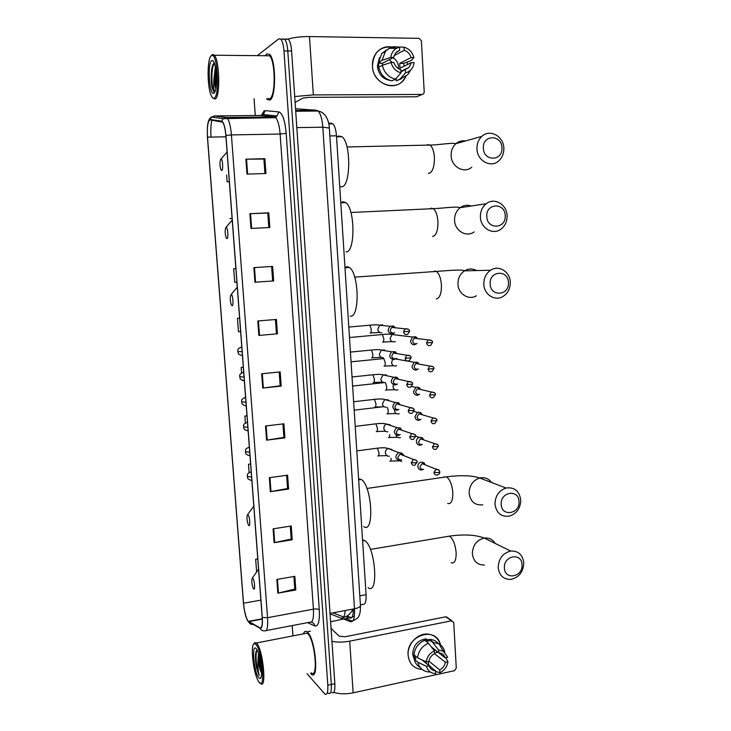 <?xml version="1.0" encoding="UTF-8"?>
<svg xmlns="http://www.w3.org/2000/svg" width="731" height="731" viewBox="0 0 731 731"><rect width="100%" height="100%" fill="white"/><g stroke="black" fill="none" stroke-linecap="round" stroke-linejoin="round"><path stroke-width="1.1" d="M328.594 122.945L332.852 123.822C334.78 125.759 335.986 129.752 336.47 135.811L366.076 594.678C366.332 601.439 365.29 604.674 362.96 604.382L360.401 604.857M331.865 692.595C334.149 693.692 335.145 690.731 334.844 683.713L291.587 50.996C291.112 45.066 290.052 41.146 288.398 39.246L286.296 38.981M327.762 692.76L328.393 693.353C330.65 694.459 331.636 691.489 331.335 684.463L287.786 50.96C287.31 45.02 286.25 41.091 284.615 39.191L282.239 39.154M310.529 673.406L311.388 674.22C319.209 681.155 315.463 639.269 307.623 632.333L307.047 631.822C305.485 630.716 304.279 631.392 303.438 633.859C304.279 631.392 305.485 630.716 307.047 631.822L307.623 632.333C315.463 639.269 319.209 681.155 311.388 674.22L310.529 673.406M269.922 100.065C276.254 97.707 276.071 59.695 269.575 54.332L266.651 53.93L265.444 55.364L266.651 53.93L269.575 54.332C276.071 59.695 276.254 97.707 269.922 100.065L267.272 99.535L269.922 100.065M248.092 621.094C245.881 617.677 244.355 611.719 243.514 603.239L207.513 137.145C206.992 126.673 207.86 120.907 210.135 119.866L222.58 122.168C224.17 124.334 225.258 128.784 225.842 135.518L262.182 617.393C262.603 624.886 261.872 628.386 260.008 627.892L248.092 621.094M248.12 621.441L260.053 628.267C261.963 628.779 262.712 625.188 262.283 617.503L225.934 135.473C225.121 126.865 223.695 122.095 221.648 121.163L210.126 119.473C208.774 119.528 207.869 122.104 207.394 127.231L207.43 137.2L243.432 603.139C244.291 611.829 245.854 617.933 248.12 621.441M328.393 693.353C330.65 694.459 331.636 691.489 331.335 684.463L287.786 50.96C287.31 45.02 286.25 41.091 284.615 39.191L282.531 38.926M266.55 98.648L267.272 99.535L266.55 98.648M254.077 98.712L255.293 115.498M255.411 117.143L255.466 117.91M292.208 625.581L292.957 635.888M307.075 673.744L324.911 694.112C327.15 695.218 328.118 692.257 327.817 685.212L283.975 50.914C283.491 44.966 282.44 41.037 280.814 39.127L278.758 38.862L257.732 55.291M253.867 267.619L272.617 266.422L273.659 280.932L254.945 282.23L253.867 267.619M249.892 213.69L268.77 212.831L269.821 227.505L250.98 228.456L249.892 213.69L250.541 213.662L251.628 228.419M245.881 159.175L264.887 158.673L265.947 173.503L246.977 174.097L245.881 159.175L246.53 159.166L247.626 174.079M265.527 425.999L283.902 423.806L284.916 437.878L266.568 440.153L265.527 425.999M269.328 477.69L287.594 475.177L288.59 489.094L270.36 491.689L269.328 477.69M273.092 528.833L291.24 526.018L292.226 539.789L274.116 542.694L273.092 528.833M276.821 579.455L294.849 576.33L295.827 589.963L277.835 593.17L276.821 579.455M257.796 320.973L276.419 319.438L277.451 333.802L258.856 335.428L257.796 320.973M261.68 373.769L280.183 371.896L281.197 386.114L262.731 388.07L261.68 373.769M233.701 268.679L235.875 268.542L233.701 268.679L234.724 282.257L236.899 282.111M227.122 181.791L229.324 181.717L227.122 181.791L226.619 175.056M246.977 415.838L244.848 416.085L245.369 423.002M250.614 463.975L248.494 464.258L249.125 472.591M257.769 558.868L255.676 559.215L256.636 571.925M237.447 318.296L239.613 318.14L237.447 318.296L238.47 331.746L240.627 331.582M241.166 367.428L243.313 367.254L241.166 367.428L241.577 372.901M242.144 380.358L242.939 380.687M281.197 386.114L280.183 385.776M279.196 371.997L280.183 385.822L262.731 388.07M277.451 333.802L258.856 335.428M295.827 589.963L294.785 588.985M293.889 576.494L294.794 589.095L277.835 593.17M292.226 539.789L291.185 538.975M290.271 526.165L291.194 539.067L274.116 542.694M288.59 489.094L287.557 488.436M286.616 475.314L287.566 488.509L270.36 491.689M284.916 437.878L283.893 437.376M282.924 423.925L283.893 437.43L266.568 440.153M264.887 158.673L263.9 159.084M264.933 173.53L263.9 159.047L246.53 159.166M268.77 212.831L267.774 213.068M268.816 227.56L267.774 213.05L250.541 213.662M273.659 280.932L254.945 282.23M244.848 416.085L246.987 415.893M248.494 464.258L250.614 464.048M255.676 559.215L257.778 558.968M229.909 218.56L232.093 218.441M275.423 319.52L276.437 333.656M271.612 266.486L272.654 280.951M422.143 669.45C413.929 668.719 409.25 663.967 408.117 655.204C406.089 635.056 436.407 625.635 440.473 644.843C438.317 638.008 433.766 634.398 426.803 634.015C416.935 633.667 407.185 644.651 408.117 655.204C409.141 663.584 413.536 668.326 421.303 669.413L422.143 669.45M333.784 692.348C339.339 694.13 345.79 694.295 353.137 692.851L454.39 670.702L456.272 668.125L453.741 622.547L445.864 616.79L344.995 636.765L339.157 636.171L331.07 628.496M331.947 641.315C337.338 642.412 343.25 642.366 349.701 641.16L451.603 620.793M431.126 640.128L431.427 640.895L431.126 640.128M445.864 616.79L447.856 617.914M434.497 653.642L445.407 662.295C444.676 665.767 442.794 668.335 439.76 669.98L428.905 661.098M414.157 653.203L414.084 657.297L415.902 658.823L414.212 659.179L417.885 662.268L426.52 666.352L429.124 665.795C430.248 668.892 432.386 670.592 435.557 670.894L424.208 661.5L425.396 661.473M429.124 665.795L421.997 659.892M414.331 659.691L412.686 654.254C413.307 645.126 417.858 640.009 426.347 638.885L428.96 640.913M431.336 646.898L438.764 652.719L438.609 649.978L432.642 642.339L428.869 639.424L428.969 641.197L427.105 639.753L423.331 640.877M420.252 667.504C417.099 665.749 415.08 662.98 414.212 659.179M413.947 654.793C414.906 647.821 418.498 642.988 424.729 640.274L428.476 643.198L434.397 650.864L434.552 653.615C431.5 655.25 429.6 657.818 428.859 661.317L426.255 661.875L417.62 657.845L413.947 654.793M428.869 639.424L429.499 639.415C433.026 639.497 435.923 640.831 438.198 643.417M430.358 672.036L428.668 671.963C423.002 671.323 419.402 668.088 417.885 662.268M417.62 657.845C418.58 650.828 422.198 645.939 428.476 643.198M432.642 642.339L439.02 643.847C442.045 645.656 443.964 648.406 444.786 652.107L442.959 650.7M435.557 670.894L435.713 673.635C431.025 673.443 427.955 671.012 426.52 666.352M426.255 661.875C427.114 656.712 429.828 653.039 434.397 650.864M438.609 649.978L443.233 651.175L447.728 657.297L445.152 657.845L433.611 648.79L433.931 650.261M438.764 652.719C441.926 653.048 444.055 654.757 445.152 657.845M437.659 651.97L439.925 653.752M427.973 664.845L428.558 664.616L430.458 666.672M445.407 662.295L447.975 661.747L445.727 657.726M447.975 661.747C447.125 666.855 444.439 670.51 439.916 672.712L439.76 669.98M435.585 671.442L439.916 672.712M431.875 647.319L432.012 647.776M434.525 652.993L437.622 652.344M428.558 664.616L428.375 661.427M414.084 657.297L416.387 656.813M427.251 642.247L427.105 639.753M256.051 644.55L254.178 643.609C250.313 644.45 253.09 671.478 257.942 680.36L258.911 681.968C265.581 692.047 262.539 651.769 256.051 644.55M259.852 682.653L260.538 683.448C266.87 690.302 263.215 650.371 256.864 643.499L254.9 642.522L253.904 643.783M311.232 672.876C318.57 679.373 315.061 640.155 307.714 633.622L307.166 633.137L304.398 633.667M310.419 631.164L307.449 631.748M256.234 650.901C255.101 654.583 255.192 660.203 256.499 667.732L259.194 675.608C258.025 671.076 257.65 665.475 258.07 658.795C258.664 665.027 259.825 669.77 261.543 673.023M258.07 658.795L258.5 653.377M261.826 673.443L261.022 671.451C259.624 666.773 259.03 661.546 259.231 655.771M258.582 677.637L260.154 678.505C263.096 677.911 260.958 657.05 257.266 650.352L256.389 648.918C251.437 642.11 253.703 671.615 258.582 677.637M332.066 629.437L331.033 627.956M259.194 675.608C256.709 670.638 254.891 654.099 257.056 649.95M256.499 667.732C255.375 660.897 255.256 655.351 256.152 651.102M261.515 670.181L259.898 658.43M522.044 564.734C521.907 552.207 503.376 555.505 504.408 567.978C504.646 580.578 523.104 577.07 522.044 564.734M498.195 567.567C498.597 558.676 502.745 553.175 510.649 551.055C518.288 550.717 522.665 554.655 523.78 562.879C523.314 572.017 518.983 577.527 510.777 579.409C503.467 579.473 499.273 575.525 498.195 567.567M252.789 578.267L252.341 578.093C251.391 580.304 251.674 583.676 253.182 588.227L253.602 588.875C255.421 591.068 254.571 579.866 252.789 578.267M368.077 587.678C379.033 595.829 375.432 546.285 364.605 540.529L362.539 539.889M518.992 501.539C518.855 488.865 500.178 491.725 501.219 504.372C501.457 517.128 520.061 514.048 518.992 501.539M494.978 504.116C495.207 495.938 498.889 490.565 506.026 488.025C514.46 486.937 519.366 490.93 520.755 500.013C520.463 508.456 516.598 513.847 509.16 516.205C501.046 516.963 496.312 512.934 494.978 504.116M247.955 514.734L247.59 514.633C246.575 516.78 246.804 520.152 248.266 524.73L248.778 525.488C250.578 527.298 249.719 515.94 247.955 514.734M363.709 526.567C374.628 534.69 372.106 485.512 361.205 479.472L358.601 478.832M508.429 282.541C508.264 269.328 489.094 270.662 490.172 283.93C490.437 297.225 509.534 295.653 508.429 282.541M483.821 284.231C483.739 278.136 486.005 273.467 490.62 270.232C498.734 264.622 510.128 271.685 510.284 282.23C510.329 288.562 507.908 293.305 503.01 296.475C495.024 301.547 484.032 294.63 483.821 284.231M231.206 294.547L231.133 294.547C229.927 296.64 229.982 300.075 231.288 304.854L232.056 305.786C233.801 306.216 232.897 294.346 231.206 294.547M350.167 316.121C359.816 318.561 359.241 273.677 349.4 267.509L346.987 266.632L344.968 267.482M505.194 215.608C505.03 202.231 485.713 203.081 486.8 216.531C487.065 230 506.309 228.913 505.194 215.608M480.413 217.025C480.294 211.414 482.232 206.983 486.225 203.73C494.32 197.078 506.948 204.424 507.086 215.682C507.177 221.502 505.094 226.016 500.836 229.232C492.831 235.336 480.614 228.136 480.413 217.025M226.08 227.231C224.846 229.388 224.856 232.878 226.107 237.703L226.948 238.626C228.657 238.635 227.77 226.692 226.098 227.231L226.08 227.231M346.037 251.866C355.348 252.734 355.211 208.737 345.736 202.588L342.812 201.729L340.966 202.789M501.923 147.772C501.749 134.23 482.277 134.577 483.374 148.229C483.648 161.862 503.047 161.268 501.923 147.772M476.959 148.896C476.813 143.724 478.476 139.53 481.93 136.313C489.907 128.656 503.723 136.295 503.842 148.229C503.961 153.601 502.17 157.896 498.478 161.103C490.547 168.185 477.151 160.71 476.959 148.896M220.89 159.002C219.693 161.414 219.693 164.959 220.872 169.656L221.767 170.551C223.403 170.159 222.626 158.472 221 158.974L220.89 159.002M340.637 186.825L341.852 186.78C350.834 186.122 351.099 142.837 341.989 136.724L338.59 135.993L337.311 136.816M425.25 464.879L423.953 462.668L420.727 462.111C418.836 462.887 417.876 464.359 417.849 466.506C418.223 468.918 419.548 470.079 421.824 470.006L423.487 469.329M425.058 464.806L424.409 464.03L422.089 463.618L419.996 466.807C420.261 468.553 421.22 469.393 422.874 469.339M423.779 439.907L422.335 437.723L419.101 437.339C417.31 438.161 416.414 439.605 416.396 441.67C416.771 444.092 418.105 445.27 420.389 445.216L422.216 444.43M423.551 439.824L422.838 439.066L420.508 438.783L418.552 441.917C418.817 443.671 419.777 444.53 421.431 444.485M422.29 414.788L420.69 412.659L418.47 412.174L417.474 412.439L414.943 416.697C415.318 419.137 416.652 420.334 418.945 420.298L420.937 419.402M422.025 414.715L421.248 413.974L418.927 413.819L417.09 416.898C417.364 418.662 418.324 419.53 419.987 419.503M420.773 389.532L419.027 387.476L417.017 387.092L415.848 387.43L413.472 391.606C413.847 394.055 415.19 395.27 417.492 395.252L419.64 394.237M420.471 389.459L419.649 388.764L417.346 388.728L415.628 391.752C415.902 393.525 416.871 394.411 418.534 394.393M419.228 364.139L417.346 362.174L414.221 362.293L412.001 366.377C412.375 368.844 413.719 370.078 416.03 370.087L418.333 368.945M418.9 364.075L418.022 363.435L415.765 363.508L414.157 366.478C414.431 368.26 415.4 369.155 417.072 369.155M417.657 338.599L415.656 336.753L412.586 337.028L410.52 341.021C410.904 343.506 412.247 344.758 414.559 344.785L417.017 343.515M417.291 338.554L415.254 337.823L414.185 338.17L412.677 341.066C412.951 342.866 413.929 343.771 415.601 343.798M403.311 455.459L402.041 453.211L398.569 452.617C394.63 456.345 395.051 458.995 399.83 460.557L401.575 459.836M403.073 455.367L402.425 454.545L399.921 454.115L397.892 457.295C398.167 459.059 399.144 459.918 400.826 459.863M401.776 430.221L400.332 428L396.86 427.608C393.123 431.381 393.607 434.013 398.322 435.512L400.241 434.68M401.502 430.13L400.771 429.316L398.267 429.033L396.376 432.149C396.65 433.922 397.627 434.79 399.318 434.753M400.204 404.828L398.605 402.662L395.16 402.47C391.606 406.281 392.154 408.903 396.805 410.347L398.898 409.387M399.903 404.746L399.099 403.96L396.613 403.814L394.85 406.875C395.124 408.656 396.111 409.543 397.801 409.524M398.614 379.298L396.842 377.205L393.452 377.205C390.089 381.043 390.692 383.656 395.279 385.045L397.545 383.958M398.267 379.215L397.408 378.475L394.959 378.475L393.315 381.472C393.589 383.263 394.576 384.159 396.275 384.159M396.988 353.612L395.069 351.638L391.752 351.821C388.563 355.677 389.23 358.272 393.753 359.625L396.175 358.391M396.604 353.548L394.384 352.662L393.305 353.009L391.77 355.942C392.054 357.742 393.04 358.647 394.74 358.665M395.334 327.799L393.287 325.953L390.052 326.3C387.028 330.174 387.75 332.76 392.209 334.067L394.786 332.696M394.914 327.753L392.839 327.004L391.642 327.406L390.226 330.266C390.5 332.084 391.496 333.007 393.205 333.034M405.796 76.554C398.66 93.056 372.828 85.317 372.445 66.192C373.239 52.687 379.773 46.3 392.063 47.012C385.867 45.971 380.687 47.862 376.529 52.678C373.559 56.479 372.198 60.984 372.445 66.192C372.81 82.804 393.616 92.28 403.137 80.501L405.796 76.554M396.184 78.884L395.782 79.432L396.184 78.884M294.703 96.529L313.352 94.911L422.207 94.445L423.596 93.842L424.227 92.033L421.376 40.817L419.073 38.35L309.469 36.559L313.352 94.911M288.178 39.045C293.88 37.354 300.971 36.523 309.469 36.559M392.739 47.159L395.581 48.118L392.739 47.159M407.204 62.455L407.596 64.483L407.204 62.455M417.849 96.254L416.533 96.794L308.866 97.351L302.789 98.164L295.105 102.395M394.027 55.702L404.206 50.293C407.615 51.435 409.908 53.875 411.105 57.585L399.729 63.35L400.012 68.239L411.389 62.601L409.214 67.279L400.935 71.912M395.544 79.094L400.99 72.844L400.807 69.756C397.399 68.632 395.087 66.21 393.863 62.473L391.058 62.455L382.313 65.306L378.722 67.188C380.632 74.708 385.009 79.259 391.862 80.839L395.544 79.094C388.645 77.486 384.232 72.899 382.313 65.306M392.931 57.758C396.257 59.659 398.103 62.61 398.496 66.622L398.413 68.668M404.206 50.293L404.033 47.195C409.068 48.621 412.348 52.093 413.865 57.612L411.224 60.554L403.768 63.378L404.124 66.201M390.052 80.41C382.733 79.067 378.503 74.334 377.36 66.219L379.407 57.722M378.914 68.047L378.466 63.195L380.239 62.245L378.42 62.236L381.838 53.445L387.649 49.288M382.423 65.269L382.569 63.222L393.57 57.42L390.765 57.402L382.011 60.317L378.42 62.236M382.011 60.317L385.456 51.444L389.093 48.301L393.653 46.656L399.501 47.131L399.683 50.238L396.622 51.883M404.033 47.195L397.655 46.976M400.99 72.844C395.937 71.474 392.62 68.01 391.058 62.455M390.765 57.402C391.332 53.345 393.196 50.329 396.348 48.356L399.501 47.131M393.57 57.42L395.599 52.924L399.683 50.238M413.865 57.612L411.105 57.585M402.315 70.633L402.205 71.291M402.68 70.459L402.516 71.145M396.202 79.231L393.031 80.291M394.128 79.77L396.184 78.857L396.303 80.849L400.012 79.103L405.504 72.862L405.33 69.774M401.392 78.793L396.303 80.849M410.283 70.624L407.679 74.8L400.012 79.103M411.389 62.601L414.148 62.628L413.225 66.192C411.635 69.774 409.068 71.994 405.504 72.862M389.349 59.65L392.136 62.464M403.768 63.378L399.729 63.35M382.569 63.222L378.466 63.195M211.149 55.83C207.12 58.818 207.092 86.057 211.021 95.048C212.118 97.753 213.233 98.722 214.366 97.954C219.885 95.231 217.591 53.71 211.963 55.419L211.149 55.83M213.269 98.42L215.38 98.923C220.369 96.638 219.583 60.344 214.347 55.236L212.876 54.423L211.67 55.245M267.975 98.639L269.821 98.63C275.751 96.373 275.569 60.774 269.483 55.757L266.367 55.73M214.009 63.14L213.489 63.643C210.912 66.649 210.491 81.36 212.228 88.277L213.671 91.476L214.686 91.969C213.754 90.726 213.498 86.45 213.909 79.122C214.265 83.334 214.905 86.377 215.846 88.259M213.909 79.122L215.362 67.033M215.992 87.336L215.819 86.605C214.841 81.58 214.841 75.933 215.819 69.673M213.991 93.075C217.107 91.494 217.326 70.158 214.238 62.967C213.342 60.719 212.438 59.979 211.524 60.746C207.376 63.743 209.249 94.482 213.479 93.294L213.991 93.075M214.731 91.996L213.479 93.294M214.594 92.015L213.909 91.476C211.46 88.405 210.921 68.202 214.274 63.058M212.228 88.277C210.738 79.807 211.04 71.784 213.132 64.2M216.294 84.677L216.166 72.543M330.065 613.775L341.167 618.207C343.387 618.855 344.712 616.306 345.133 610.549M343.305 617.594L341.167 618.207M359.807 595.838L366.076 594.678M329.836 135.939L336.47 135.811M328.685 123.329L331.737 123.283M344.146 619.194L350.46 621.715C353.512 622.273 354.864 617.96 354.508 608.777L322.819 127.203C322.161 119.043 320.58 113.652 318.095 111.03L316.541 110.271L295.534 108.727M334.844 683.713L327.817 685.212M291.587 50.996L283.975 50.914M360.429 605.259L360.456 605.707C360.081 607.013 358.099 608.037 354.508 608.777L330.037 613.391M316.541 110.271L295.653 110.472M329.325 128.044L322.819 127.203L296.823 127.614M352.89 620.838L350.46 621.715M345.991 616.507L350.021 618.07C352.269 618.536 353.365 615.52 353.301 609.005M352.068 617.174L330.613 621.789M353.311 611.226L352.086 610.769M265.262 117.792L266.523 117.773M266.979 116.11L267.692 114.995M243.514 603.239L260.885 600.124M261.406 115.352L264.074 110.902L265.161 110.646L278.849 111.916C282.541 113.214 284.98 120.35 286.186 133.316L319.273 609.709C319.794 621.295 318.314 626.714 314.851 625.955L307.587 622.657M258.701 117.097L258.326 117.874M253.182 624.448C251.135 624.667 249.655 623.845 248.741 621.99M225.934 135.473L231.407 134.915L267.555 617.704L262.283 617.503M221.648 121.163L223.138 118.66L226.126 117.49L227.304 118.248C229.315 120.953 230.685 126.509 231.407 134.915L280.128 134.047C279.434 125.778 277.954 120.313 275.688 117.664L274.335 116.914L260.51 115.434M266.248 630.524L309.962 622.2C312.694 622.766 313.846 618.426 313.416 609.17L267.555 617.704C268.067 627.088 267.135 631.456 264.759 630.807C262.593 631.081 261.031 630.232 260.053 628.267M210.126 119.473L211.542 117.079L214.421 115.955L226.126 117.49L274.335 116.914L276.976 115.982L278.849 111.916M211.031 137.081C210.583 130.246 210.848 124.59 211.816 120.112M214.064 115.973L260.83 115.434L263.37 114.539L265.161 110.646M319.273 609.709C318.122 608.932 316.167 608.759 313.416 609.17L280.128 134.047L286.186 133.316M314.851 625.955C314.485 623.835 313.297 622.574 311.315 622.163M207.513 137.145L225.934 136.807M248.704 621.633L262.283 619.102M260.008 627.892L261.159 627.673M262.31 373.705L263.361 387.997M266.157 425.926L267.19 440.062M269.958 477.608L270.982 491.588M273.714 528.741L274.737 542.576M277.442 579.345L278.447 593.042M258.427 320.927L259.496 335.374M254.507 267.583L255.576 282.184M349.701 641.16L353.137 692.851M495.252 543.462C492.703 539.359 489.048 537.55 484.287 538.053C476.685 540.026 472.71 545.244 472.354 553.705C473.396 561.298 477.434 565.081 484.47 565.054M446.422 536.636L449.474 536.179C453.092 538.857 455.312 544.367 456.144 552.7C456.226 560.366 454.581 563.72 451.191 562.769M491.625 482.542C488.619 478.494 484.644 476.977 479.71 478.001C472.856 480.395 469.329 485.494 469.128 493.279C470.426 501.676 474.976 505.532 482.78 504.847M443.626 477.078L446.477 476.85C449.949 479.362 452.069 484.635 452.836 492.676C452.909 500.726 451.182 504.326 447.655 503.485M476.603 270.561C472.546 268.387 468.498 268.478 464.477 270.845C460.055 273.924 457.889 278.356 457.981 284.158C458.2 294.036 468.754 300.605 476.42 295.79M434.516 270.982L436.325 271.439C439.157 273.604 440.857 278.109 441.423 284.971C441.515 293.542 439.797 298.175 436.288 298.888M429.892 208.819L431.244 208.198L433.191 208.664C435.831 210.729 437.421 215.042 437.933 221.584C438.033 230.311 436.325 235.272 432.816 236.469L432.615 236.478M471.23 206.005C467.283 204.671 463.582 205.228 460.128 207.695C456.299 210.793 454.454 214.996 454.572 220.323C454.792 230.877 466.515 237.703 474.191 231.901M426.758 145.131L427.708 144.637L429.992 145.058C432.46 147.022 433.931 151.134 434.406 157.393C434.506 166.284 432.807 171.575 429.307 173.265L428.339 173.293M465.61 140.946C461.992 140.37 458.739 141.293 455.87 143.715C452.562 146.776 450.981 150.76 451.128 155.666C451.329 166.878 464.194 173.941 471.797 167.198M251.199 471.797C245.525 474.209 248.101 475.022 247.261 476.466L251.601 477.069M438.993 470.161L436.105 469.192C438.289 469.201 439.514 470.124 439.788 471.979L438.024 472.601L433.958 472.482C434.315 474.492 435.438 475.324 437.33 474.986C439.075 474.364 439.888 473.368 439.788 471.979L439.779 471.879M389.851 461.206C390.683 461.371 391.103 460.375 391.094 458.236M398.221 460.402L401.685 461.362M404.024 455.504L402.918 454.298M422.089 463.618L436.105 469.192L433.958 472.482M249.335 447.07C243.661 449.428 246.219 450.333 245.388 451.74L249.728 452.233M437.513 444.485L434.516 443.598C437.403 444.064 438.682 444.978 438.344 446.349L432.505 446.842C432.889 448.925 434.068 449.757 436.023 449.337L438.335 446.257M388.408 437.641C389.239 437.75 389.66 436.727 389.65 434.57M395.955 434.972C396.677 437.275 398.176 438.161 400.442 437.631M420.508 438.783L434.516 443.598L432.505 446.842M247.462 422.216C241.797 424.528 244.328 425.46 243.505 426.886L247.846 427.288M436.005 418.671L432.926 417.876C435.877 418.214 437.202 419.11 436.9 420.581L431.043 421.056C431.464 423.222 432.679 424.053 434.707 423.551L436.891 420.508M386.955 413.956C387.786 414.02 388.207 412.969 388.198 410.785L387.558 407.606M394.457 409.799L394.457 410.813C395.115 413.426 396.686 414.413 399.19 413.773M418.927 413.819L432.926 417.876L431.043 421.056M245.579 397.235C239.512 400.122 242.409 400.908 241.605 401.913L245.954 402.205M434.497 392.721L431.336 392.017C434.369 392.255 435.74 393.141 435.438 394.676L429.563 395.142C430.02 397.39 431.29 398.212 433.373 397.627L435.438 394.612M385.502 390.162C386.334 390.18 386.745 389.093 386.745 386.891L385.493 382.715M393.315 384.698L393.013 386.845C393.717 389.568 395.352 390.546 397.92 389.806M417.346 388.728L431.336 392.017L429.563 395.142M243.688 372.125C237.612 374.957 240.499 375.825 239.704 376.803L244.053 376.995M432.962 366.624L429.737 366.03C432.853 366.167 434.269 367.044 433.976 368.643L428.083 369.082C428.576 371.412 429.892 372.243 432.03 371.558L433.976 368.588M384.031 366.249C384.871 366.222 385.283 365.098 385.274 362.887L383.83 358.574L383.017 358.656M392.529 359.533L391.551 362.777C392.309 365.591 394 366.569 396.641 365.71M397.819 359.369L396.494 358.455M415.765 363.508L429.737 366.03L428.083 369.082M241.778 346.878C235.684 349.729 238.589 350.56 237.785 351.574L242.144 351.657M431.409 340.381L428.138 339.906C431.299 339.906 432.752 340.765 432.505 342.464L426.602 342.894C427.132 345.306 428.485 346.119 430.669 345.352L432.505 342.428M382.56 342.227C383.391 342.145 383.812 340.984 383.802 338.755L382.386 334.515L381.573 334.588M396.184 335.026L392.054 334.515L390.089 338.581C390.893 341.496 392.648 342.464 395.343 341.496M414.185 338.17L428.138 339.906L426.602 342.894M416.46 460.448L413.38 459.443C416.241 459.89 417.511 460.813 417.2 462.211L415.363 462.833L411.297 462.732C411.69 464.797 412.86 465.638 414.833 465.236L417.191 462.12M377.753 455.989C378.594 456.135 379.005 455.111 378.996 452.9L377.406 448.176L376.602 448.277M391.953 449.538L388.106 448.505C386.196 449.364 385.292 450.872 385.392 453.037C385.867 455.267 387.183 456.336 389.34 456.245M399.921 454.115L413.38 459.443L411.297 462.732M414.897 434.506L411.717 433.593C414.66 433.931 415.985 434.844 415.683 436.316L409.771 436.818C410.192 438.975 411.425 439.806 413.454 439.313L415.683 436.233M376.237 431.665C377.068 431.765 377.488 430.705 377.47 428.467L375.926 423.825L375.113 423.925M390.19 424.784L386.416 424.09C384.616 424.985 383.775 426.465 383.885 428.54C384.36 430.787 385.676 431.875 387.85 431.802M398.267 429.033L411.717 433.593L409.771 436.818M413.326 408.419L410.045 407.606C413.052 407.807 414.431 408.702 414.166 410.283L408.227 410.758C408.693 413.006 409.972 413.837 412.074 413.253L414.157 410.21M374.711 407.222C375.542 407.277 375.953 406.171 375.944 403.923L374.436 399.364L373.614 399.455M388.371 399.93L384.725 399.555L382.368 403.923C382.843 406.18 384.168 407.286 386.343 407.24M396.613 403.814L410.045 407.606L408.227 410.758M411.736 382.185L408.373 381.481C411.443 381.564 412.86 382.441 412.631 384.104L406.683 384.57C407.185 386.9 408.51 387.722 410.667 387.046L412.631 384.049M373.175 382.651C374.007 382.66 374.418 381.518 374.409 379.252L372.938 374.765L372.106 374.857M386.498 374.976L383.035 374.902L380.842 379.188C381.317 381.454 382.651 382.578 384.826 382.551L352.616 386.059M394.959 378.475L408.373 381.481L406.683 384.57M410.128 355.814L406.701 355.22C409.863 355.211 411.334 356.07 411.096 357.797L405.129 358.245C405.668 360.657 407.039 361.47 409.25 360.703L411.096 357.751M371.631 357.971C372.472 357.916 372.874 356.746 372.865 354.462L371.43 350.048L370.599 350.131M384.57 349.939L381.344 350.122L379.307 354.325C379.791 356.609 381.125 357.751 383.309 357.742M393.305 353.009L406.701 355.22L405.129 358.245M403.567 331.773C404.142 334.268 405.559 335.081 407.816 334.213L409.552 331.307L403.567 331.773L405.029 328.822L391.642 327.406M370.087 333.162C370.919 333.053 371.33 331.847 371.311 329.535L369.913 325.204L369.082 325.277M382.596 324.811L379.663 325.231L377.772 329.334C378.247 331.636 379.59 332.797 381.783 332.806M408.501 329.288L405.029 328.822C408.245 328.694 409.753 329.535 409.552 331.344M416.533 96.794L422.207 94.445M352.89 609.087C351.072 613.245 348.166 615.959 344.173 617.229M343.698 617.046L333.007 612.834M328.795 123.877L332.852 123.822M288.398 39.246L280.814 39.127M346.393 618.764L352.342 621.112C356.81 618.919 358.948 617.256 358.757 616.142C359.963 614.396 360.529 610.924 360.456 605.707L329.315 127.87C329.27 126.49 328.374 112.839 318.095 111.03L295.708 111.249M346.896 616.032L351.191 617.686L354.389 615.968M262.009 115.251L263.261 113.899L263.37 114.539L276.976 115.982L275.688 117.664L223.138 118.66L211.542 117.079C209.578 117.91 208.289 120.496 207.659 124.827M248.348 621.368L262.274 618.782M265.262 117.024L264.951 117.792M446.193 616.754L451.932 620.756M424.245 661.5L422.682 660.212M433.282 642.33L429.499 639.415M443.233 651.175L439.02 643.847M254.178 643.609L254.9 642.522M307.166 633.137L256.389 642.988M261.013 677.18L260.154 678.505M261.561 672.081L261.022 671.451M370.425 549.429L449.391 536.143C463.966 534.123 475.598 534.763 484.287 538.053L510.649 551.055M252.341 578.093L258.546 569.175M364.586 540.52L362.603 540.849M366.935 488.472L446.477 476.85C460.813 475.031 471.888 475.415 479.71 478.001L506.026 488.025M247.59 514.633L253.794 506.117M361.205 479.472L358.665 479.828M354.699 277.131L436.325 271.439C446.239 270.781 461.608 269.109 464.477 270.845L490.62 270.232M231.133 294.547L237.273 287.164M349.4 267.509L344.986 267.802M350.898 212.493L433.191 208.664C442.575 208.353 457.03 206.115 460.128 207.695L486.225 203.73M345.736 202.588L340.792 202.798M226.098 227.231L232.22 220.104M347.006 146.958L429.992 145.058C438.911 145.012 452.626 142.381 455.87 143.715L481.93 136.313M341.989 136.724L336.534 136.834M221 158.974L227.085 152.075M251.857 480.523C245.936 478.887 248.321 477.754 247.279 476.603M398.742 460.886L390.509 461.051M424.409 464.03L423.953 462.668M249.993 455.797C244.09 454.207 246.402 452.946 245.397 451.859M397.426 437.257L389.038 437.476M415.674 436.16L419.101 437.339M422.838 439.066L422.335 437.723M248.12 430.952C242.162 429.335 244.51 428.028 243.514 426.995M396.111 413.527L387.558 413.792M414.002 411.443L417.474 412.439M354.17 410.146L383.4 406.719M421.248 413.974L420.69 412.659M246.237 405.988C240.216 404.316 242.61 403.009 241.614 401.995M394.804 389.669L386.069 389.988M411.672 386.452L415.848 387.43M419.649 388.764L419.027 387.476M244.346 380.897C238.269 379.188 240.7 377.836 239.713 376.876M393.488 365.701L384.57 366.076M395.517 358.958L414.221 362.293M351.054 361.845L383.83 358.574M418.022 363.435L417.346 362.174M242.445 355.677C236.945 354.023 238.918 353.64 237.794 351.629M392.181 341.615L383.071 342.044M349.482 337.521L382.386 334.515C387.238 334.003 390.455 334.003 392.054 334.515L412.586 337.028M416.396 337.978L415.656 336.753M386.854 455.614L378.411 455.815M356.801 450.899L377.406 448.176C382.487 447.564 386.05 447.674 388.106 448.505L398.569 452.617M402.425 454.545L402.041 453.211M385.475 431.235L376.867 431.482M355.22 426.383L375.926 423.825C380.988 423.24 384.488 423.322 386.416 424.09L396.86 427.608M400.771 429.316L400.332 428M384.095 406.738L375.305 407.03M353.63 401.739L374.436 399.364C379.49 398.788 382.916 398.852 384.725 399.555L395.16 402.47M399.099 403.96L398.605 402.662M382.715 382.112L373.742 382.468M352.031 376.968L372.938 374.765C377.973 374.208 381.335 374.254 383.035 374.902L393.452 377.205M397.408 378.475L396.842 377.205M381.344 357.368L372.17 357.77M350.423 352.077L371.43 350.048C376.447 349.5 379.755 349.528 381.344 350.122L391.752 351.821M395.699 352.881L395.069 351.638M379.974 332.486L370.59 332.961M348.815 327.049L369.913 325.204C374.866 324.674 378.11 324.674 379.663 325.231L390.052 326.3M393.982 327.159L393.287 325.953M409.214 67.279L400.899 71.327M385.456 51.444L381.838 53.445M396.348 48.356L389.093 48.301M269.483 55.757L214.347 55.236M211.963 55.419L212.876 54.423"/></g></svg>
